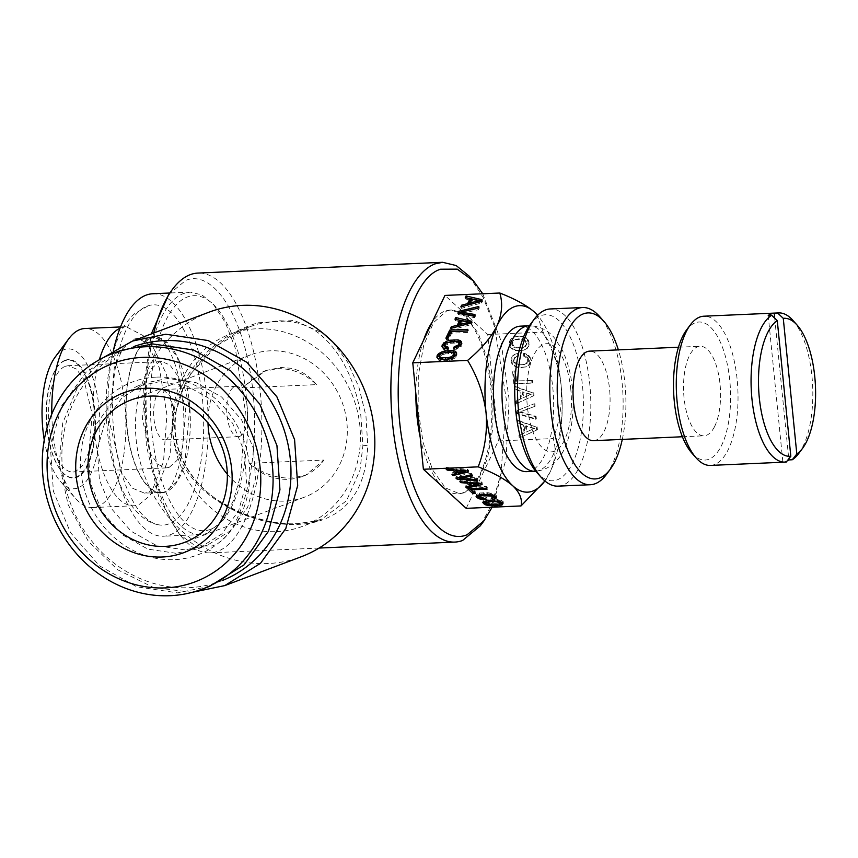 <?xml version="1.0" encoding="UTF-8"?>
<svg xmlns="http://www.w3.org/2000/svg" width="858" height="858" viewBox="0 0 858 858"><rect width="100%" height="100%" fill="white"/><g stroke="black" fill="none" stroke-linecap="round" stroke-linejoin="round"><path stroke-width="0.64" stroke-dasharray="4.29 3.22" d="M768.221 315.412L782.871 462.183L786.271 462.044M798.744 453.474A74.678 30.738 87.5 0 0 802.788 446.825A74.678 30.738 87.5 0 0 792.878 320.345M710.435 465.422A74.678 30.738 87.5 0 0 727.992 450.118A74.678 30.738 87.5 0 0 735.306 366.269A74.678 30.738 87.5 0 0 703.871 316.205M691.934 453.174A69.08 28.432 87.5 0 0 721.331 445.892A69.08 28.432 87.5 0 0 724.656 353.818A69.08 28.432 87.5 0 0 686.507 330.03M774.72 318.189L788.759 458.869M714.553 426.619A44.809 18.447 87.5 0 0 718.94 376.308A44.809 18.447 87.5 0 0 700.085 346.278A44.809 18.447 87.5 0 0 689.542 355.459A44.809 18.447 87.5 0 0 685.156 405.77A44.809 18.447 87.5 0 0 704.021 435.8A44.809 18.447 87.5 0 0 714.553 426.619M593.532 440.669A44.809 18.447 87.5 0 0 604.064 431.488A44.809 18.447 87.5 0 0 608.451 381.177A44.809 18.447 87.5 0 0 589.585 351.136M622.297 439.403A83.076 34.191 87.5 0 0 624.924 383.311A83.076 34.191 87.5 0 0 618.361 349.871M606.413 474.453A88.685 36.497 87.5 0 0 622.082 382.689A88.685 36.497 87.5 0 0 599.452 316.355M558.065 486.143A88.685 36.497 87.5 0 0 589.778 384.116A88.685 36.497 87.5 0 0 550.268 308.955M536.894 472.511A83.076 34.191 87.5 0 0 571.846 464.543A83.076 34.191 87.5 0 0 582.432 385.188A83.076 34.191 87.5 0 0 530.373 324.399M570.806 389.575A54.14 22.287 87.5 0 0 543.725 344.305A54.14 22.287 87.5 0 0 527.316 405.984A54.14 22.287 87.5 0 0 554.407 451.244A54.14 22.287 87.5 0 0 570.806 389.575M526.769 471.643A72.812 29.966 87.5 0 0 552.809 387.859A72.812 29.966 87.5 0 0 520.366 326.158M544.862 480.941A93.35 38.428 87.5 0 0 550.278 471.664A93.35 38.428 87.5 0 0 561.057 384.749A93.35 38.428 87.5 0 0 552.059 342.278A93.35 38.428 87.5 0 0 537.569 315.304M536.861 314.5L544.176 334.91C553.335 350.729 558.955 367.353 561.057 384.749C562.462 403.249 559.845 421.181 553.228 438.556C556.402 448.959 555.426 459.995 550.278 471.664L543.404 482.904M466.205 508.344L498.38 440.969L487.752 334.513L444.948 295.431M464.639 492.707L459.62 493.747L445.452 487.945L432.7 470.12L423.144 442.771L418.125 409.706L418.329 375.557L423.734 345.077L433.59 322.533L446.514 311.079L451.533 310.028L465.69 315.841L478.442 333.655L487.998 361.014L493.028 394.079L492.824 428.228L487.419 458.708L477.563 481.241L464.639 492.707M482.732 293.768L500.804 340.261L509.148 399.528L506.048 459.309L492.127 507.207M445.495 489.446A91.945 37.849 87.5 0 0 457.915 493.822A91.945 37.849 87.5 0 0 462.934 492.782A91.945 37.849 87.5 0 0 491.323 394.154A91.945 37.849 87.5 0 0 449.828 310.103A91.945 37.849 87.5 0 0 444.809 311.154A91.945 37.849 87.5 0 0 432.164 322.2M423.595 340.133A91.945 37.849 87.5 0 0 415.851 393.661M420.206 437.323A91.945 37.849 87.5 0 0 441.066 485.392M360.778 414.822L362.902 445.763L359.952 470.27L346.535 500.761L321.975 518.993L315.369 521.085L297.694 523.637C238.031 527.059 165.09 479.987 175.697 412.612L183.944 386.089L191.098 373.434L216.731 345.613L249.463 326.855L257.829 324.088L277.531 320.806C295.774 320.527 310.703 325.686 322.308 336.272C342.052 354.236 354.869 380.416 360.778 414.822M362.902 445.763L367.728 445.259C366.334 486.722 349.485 512.172 317.181 521.61C256.134 537.269 160.939 487.784 173.831 412.001C176.169 397.758 181.424 384.588 189.597 372.511L189.768 372.254C206.842 347.865 229.612 331.381 258.086 322.79L294.315 320.484L323.155 333.333M332.55 341.752L347.608 362.14L358.966 387.398L365.969 416.098L367.728 445.216M276.523 531.628A102.681 92.739 -110.7 0 0 302.649 526.286A102.681 92.739 -110.7 0 0 357.475 411.593A102.681 92.739 -110.7 0 0 256.274 328.796A102.681 92.739 -110.7 0 0 230.148 334.137A102.681 92.739 -110.7 0 0 175.332 448.831A102.681 92.739 -110.7 0 0 276.523 531.628M209.02 312.183A130.684 118.039 -110.7 0 0 139.243 458.151A130.684 118.039 -110.7 0 0 268.039 563.524A130.684 118.039 -110.7 0 0 301.287 556.735M192.095 592.363L153.314 587.43L117.675 569.776L88.277 541.226L68.136 504.697L59.299 463.942L62.688 423.112L77.939 386.4L103.507 357.561M222.394 580.491A125.086 112.977 69.3 0 1 188.749 587.698A125.086 112.977 69.3 0 1 65.24 485.8A125.086 112.977 69.3 0 1 134.084 346.46M184.974 549.903L156.842 545.72L131.167 531.274L111.186 508.365L99.421 479.901L97.351 449.453L105.234 420.86L122.083 397.715L145.774 382.936L167.868 378.421L195.999 382.604L221.675 397.05L241.656 419.948L253.421 448.423L255.491 478.871L247.597 507.464L230.759 530.609L207.068 545.388L184.974 549.903M175.976 553.292L147.844 549.12L122.168 534.663L102.188 511.765L90.422 483.301L88.353 452.852L96.246 424.26L113.084 401.115L136.776 386.336L158.869 381.821L187.001 385.993L212.677 400.45L232.657 423.348L244.423 451.812L246.493 482.26L238.61 510.853L221.761 533.998L198.069 548.777L175.976 553.292M156.059 377.134A92.417 83.462 -110.7 0 0 81.027 472.114A92.417 83.462 -110.7 0 0 174.281 559.673A92.417 83.462 -110.7 0 0 249.313 464.704A92.417 83.462 -110.7 0 0 156.059 377.134M209.663 586.314L177.595 592.867L136.744 586.797L99.474 565.819L70.474 532.582L53.4 491.259L50.397 447.061L61.84 405.544L86.304 371.954L120.688 350.493M227.316 474.206A76.083 68.715 -110.7 0 0 285.146 501.104A76.083 68.715 -110.7 0 0 304.504 497.147A76.083 68.715 -110.7 0 0 345.12 412.172A76.083 68.715 -110.7 0 0 270.152 350.825A76.083 68.715 -110.7 0 0 250.793 354.783A76.083 68.715 -110.7 0 0 208.001 422.994M168.972 523.873A110.242 45.377 -92.5 0 1 157.947 524.678A110.242 45.377 -92.5 0 1 112.827 418.318A110.242 45.377 -92.5 0 1 147.233 306.113A110.242 45.377 -92.5 0 1 148.316 305.738A110.242 45.377 -92.5 0 1 202.509 399.603A110.242 45.377 -92.5 0 1 168.972 523.873M165.787 491.977A77.949 32.078 -92.5 0 1 165.026 492.235A77.949 32.078 -92.5 0 1 126.705 425.868A77.949 32.078 -92.5 0 1 150.418 338.009A77.949 32.078 -92.5 0 1 158.204 337.43A77.949 32.078 -92.5 0 1 190.111 412.634A77.949 32.078 -92.5 0 1 165.787 491.977M161.508 492.395A77.477 31.885 -92.5 0 0 165.744 491.505L176.63 481.853L184.931 462.859L189.661 408.397L177.37 357.496L166.634 342.471L154.697 337.58L150.461 338.47A77.477 31.885 -92.5 0 0 126.544 421.578A77.477 31.885 -92.5 0 0 161.508 492.395L144.509 493.146L132.572 488.256L121.836 473.23L109.545 422.329L114.275 367.868L122.576 348.874L133.462 339.21L137.698 338.331L152.456 346.042L166.463 374.013L172.962 414.339L170.034 455.072L158.537 484.159L148.745 492.256L144.509 493.146M44.262 439.961A70.013 28.818 -92.5 0 0 60.736 481.799A70.013 28.818 -92.5 0 0 77.885 487.966A70.013 28.818 87.5 0 0 99.099 408.215A70.013 28.818 87.5 0 0 64.082 349.678A70.013 28.818 -92.5 0 0 55.234 356.992M51.812 414.06A89.618 36.883 87.5 0 0 75.708 498.648A89.618 36.883 87.5 0 0 92.771 507.571A89.618 36.883 87.5 0 0 97.673 506.542A89.618 36.883 87.5 0 0 125.332 410.424A89.618 36.883 87.5 0 0 84.888 328.507M64.768 360.757A58.805 24.206 87.5 0 0 57.336 366.902A58.805 24.206 87.5 0 0 46.375 419.905A58.805 24.206 87.5 0 0 61.948 471.739A58.805 24.206 87.5 0 0 76.362 476.93A58.805 24.206 87.5 0 0 94.176 409.931A58.805 24.206 87.5 0 0 64.768 360.757M65.144 360.285A59.277 24.399 87.5 0 0 57.647 366.473A59.277 24.399 87.5 0 0 46.611 419.894A59.277 24.399 87.5 0 0 62.302 472.147A59.277 24.399 87.5 0 0 76.834 477.37A59.277 24.399 87.5 0 0 94.788 409.845A59.277 24.399 87.5 0 0 65.144 360.285M239.629 436.4A25.204 10.371 -92.5 0 1 238.256 436.69A25.204 10.371 -92.5 0 1 226.877 413.653A25.204 10.371 -92.5 0 1 234.663 386.615A25.204 10.371 -92.5 0 1 236.036 386.325A25.204 10.371 -92.5 0 1 247.415 409.363A25.204 10.371 -92.5 0 1 239.629 436.4M166.538 439.618A25.204 10.371 -92.5 0 1 165.165 439.907A25.204 10.371 -92.5 0 1 153.786 416.87A25.204 10.371 -92.5 0 1 161.572 389.832L162.945 389.543L170.324 396.031L174.313 412.58L172.78 430.298L166.538 439.618M169.294 467.278L166.388 467.889L158.194 464.521L150.815 454.214L142.374 419.262L145.624 381.864L151.319 368.811L158.805 362.173L161.712 361.572L169.905 364.929L177.284 375.236L185.725 410.199L182.486 447.597L176.78 460.639L169.294 467.278M65.315 366.291L68.222 365.69L76.416 369.058L83.794 379.375L92.235 414.317L88.985 451.705L83.28 464.757L75.804 471.396A53.207 21.9 -92.5 0 1 72.898 471.997A53.207 21.9 -92.5 0 1 48.885 423.369A53.207 21.9 -92.5 0 1 65.315 366.291M120.013 328.228A89.618 36.883 -92.5 0 1 121.225 327.713L126.115 326.694L143.179 335.617L159.384 367.964L166.902 414.596L163.513 461.722L150.214 495.366L138.889 504.729A89.618 36.883 -92.5 0 1 133.998 505.748A89.618 36.883 -92.5 0 1 98.305 455.437A89.618 36.883 -92.5 0 1 99.335 359.759M152.767 293.758A121.353 49.946 -92.5 0 1 207.529 404.676A121.353 49.946 -92.5 0 1 170.066 534.845A121.353 49.946 -92.5 0 1 163.438 536.229A121.353 49.946 -92.5 0 1 116.763 474.635A121.353 49.946 -92.5 0 1 113.406 350.547M207.464 533.193A121.353 49.946 -92.5 0 1 200.836 534.577A121.353 49.946 -92.5 0 1 146.064 423.659A121.353 49.946 -92.5 0 1 183.537 293.49L190.165 292.106L201.887 294.905L213.277 304.182L225.375 322.662L235.221 347.983L245.399 411.143L240.808 474.957L233.226 501.04L222.801 520.516L207.464 533.193M210.489 529.354A117.621 48.413 -92.5 0 1 151.662 431.016A117.621 48.413 -92.5 0 1 187.301 297.029A117.621 48.413 -92.5 0 1 216.13 307.389A117.621 48.413 -92.5 0 1 247.265 411.068A117.621 48.413 -92.5 0 1 225.354 517.074A117.621 48.413 -92.5 0 1 210.489 529.354M168.661 294.476L185.65 280.437C210.478 269.895 238.578 308.054 249.142 366.666C264.682 442.546 245.345 536.261 212.151 545.956L195.527 546.02L179.215 534.105L159.03 497.908L146.364 445.731L143.608 387.419L151.287 333.966M516.891 347.747L523.241 347.469L525.471 346.428L527.048 343.028L524.785 339.822L519.197 338.792L516.076 339.264L513.845 340.304L512.29 343.683L514.5 346.911L516.891 347.747L516.141 348.026L522.49 347.747L524.721 346.707L526.297 343.307L524.034 340.111L521.621 339.275L515.326 339.554L513.095 340.594L511.54 343.961L513.749 347.19L516.141 348.026M522.951 391.58L523.552 397.64L531.241 394.262L522.2 391.859L522.801 397.93L530.491 394.541L522.2 391.859M526.351 425.707L526.962 431.767L534.652 428.378L525.6 425.986L526.211 432.046L533.901 428.668L525.6 425.986M153.732 333.043A140.026 57.636 87.5 0 0 183.494 538.921A140.026 57.636 87.5 0 0 210.156 552.852A140.026 57.636 87.5 0 0 217.803 551.265A140.026 57.636 87.5 0 0 261.036 401.061A140.026 57.636 87.5 0 0 197.833 273.08M520.109 347.919L519.358 348.198M514.5 346.911L513.749 347.19M512.945 345.527L512.194 345.806M512.29 343.683L511.54 343.961M512.569 341.816L511.829 342.095M513.845 340.304L513.095 340.594M516.076 339.264L515.326 339.554M519.197 338.792L518.447 339.071M522.372 338.996L521.621 339.275M524.785 339.822L524.034 340.111M526.372 341.205L525.622 341.495M527.048 343.028L526.297 343.307M526.737 344.916L525.986 345.206M525.471 346.428L524.721 346.707M523.241 347.469L522.49 347.747M523.552 397.64L522.801 397.93M531.241 394.262L530.491 394.541M526.962 431.767L526.211 432.046M534.652 428.378L533.901 428.668M469.283 276.233L483.247 297.565L494.605 326.78L506.349 399.656L501.051 473.284L492.31 503.389L480.276 525.857M488.223 500.74L488.309 500.085L494.658 499.806L499.345 500.514L500.825 501.823M491.269 500.568L491.366 499.828M486.336 500.922L488.309 500.085M485.617 503.571L485.553 501.126L486.379 500.536M486.829 504.225L487.044 502.488L485.832 501.833M488.824 504.697L489.039 502.96L487.044 502.488M491.527 504.933L491.741 503.196L489.039 502.96M494.819 504.922L495.034 503.185L491.741 503.196M497.822 504.654L498.037 502.917L495.034 503.185M499.774 504.214L499.989 502.477L498.037 502.917M500.836 501.876L499.989 502.477M499.249 501.34L499.345 500.514M497.254 500.9L497.35 500.042M494.551 500.6L494.658 499.806M472.318 483.891L469.884 481.67L479.096 482.432L472.318 483.891L472.104 485.628M469.776 482.55L469.884 481.67M478.989 483.354L479.096 482.432M458.601 471.364L456.166 469.144L465.379 469.905L458.601 471.364L458.386 473.101M456.048 470.023L456.166 469.144M465.261 470.827L465.379 469.905M444.83 352.445L445.366 353.904L451.716 353.625L454.74 354.965M448.112 352.102L448.648 353.56M442.256 353.142L442.792 354.59L445.366 353.904M440.401 354.118L440.937 355.566L442.792 354.59M439.371 355.319L439.907 356.778L440.937 355.566M439.822 357.925L439.907 356.778M451.705 358.215L450.793 358.537M453.571 357.196L451.737 358.29M453.228 352.659L453.764 354.107M451.179 352.166L451.716 353.625M460.317 326.04L462.151 322.2L469.229 323.766L460.263 325.901M461.615 320.742L462.151 322.2M470.624 304.44L472.458 300.6L479.536 302.166L470.581 304.311M471.921 299.152L472.458 300.6M519.637 350.922L515.508 350.59L512.355 349.249L510.274 347.029L509.341 344.058L509.673 341.055L511.293 338.653L514.156 337.065L518.178 336.347L522.286 336.711L525.428 338.031L528.131 341.666L528.12 346.278L526.522 348.648L523.659 350.236L515.508 350.59M515.808 403.839L515.551 401.233L520.677 398.927L519.884 391.076L514.35 389.242L514.081 386.583L532.968 392.975L533.258 395.87L515.808 403.839L516.559 403.56L516.302 400.954L515.551 401.233M513.824 383.912L512.558 371.278L514.757 371.182L515.755 381.209L531.692 380.512L531.949 383.118L513.824 383.912L514.575 383.633L513.309 370.988L512.558 371.278M517.824 356.209L514.21 357.883L513.213 360.768L515.422 363.974L517.824 364.832L524.174 364.553L527.67 362.012L527.584 358.773L523.788 356.231L523.519 353.539L526.083 354.279L529.493 357.636L529.794 363.052L528.196 365.433L525.332 367.042L517.181 367.396L514.028 366.055L511.947 363.846L511.025 360.864L511.25 358.204L512.43 356.016L514.553 354.418L517.556 353.485L517.824 356.209L518.575 355.931L515.69 356.874M534.319 406.553L519.369 412.172L535.317 416.559L535.585 419.251L516.795 413.706L516.505 410.875L534.051 403.861L534.319 406.553L535.07 406.274L519.369 412.172M519.219 437.966L518.951 435.36L524.077 433.054L523.294 425.203L517.76 423.369L517.492 420.71L536.368 427.102L536.658 429.997L519.219 437.966L519.969 437.687L519.701 435.081L518.951 435.36M502.616 502.906L503.206 501.662L500.89 500L494.551 498.841L486.4 499.195L483.987 499.871L483.054 500.793L483.58 501.812M485.36 502.938L491.838 504.161L500.536 503.678M479.74 483.419L482.293 482.839L481.134 481.778L460.092 479.954L461.132 480.909L467.299 481.435L468.393 482.432M470.452 484.32L465.958 485.306L467.031 486.282L470.302 485.553M471.675 485.242L478.957 483.601M473.359 491.902L475.375 491.806L471.342 488.127L487.28 487.419L486.229 486.465L468.103 487.269L469.905 488.91M478.614 496.761L486.958 498.026L485.864 497.029L480.008 496.214L478.807 494.959M478.861 494.927L481.542 493.918L490.594 493.876L493.833 495.012L493.854 495.978L491.677 496.664L492.76 497.651L493.8 497.447M495.86 496.771L496.557 495.817L494.144 493.843L487.794 492.674L479.643 493.028L477.23 493.704L476.297 494.626L476.823 495.634M459.309 477.52L477.917 478.85L476.834 477.863L459.405 476.726L472.812 474.184L471.728 473.198L456.124 476.329L458.826 477.477M466.023 470.892L468.575 470.313L467.406 469.251L446.364 467.417L447.415 468.382L453.582 468.908L454.676 469.905M456.735 471.782L452.23 472.779L453.303 473.755L456.585 473.015M457.957 472.715L465.229 471.063M444.948 352.434L440.175 354.386M437.537 358.033L438.588 360.113L441.151 360.896L449.281 360.542L455.287 357.947L456.831 356.027L456.467 353.378M442.567 347.479L443.232 349.163L445.055 350.01L447.897 350.386L448.713 348.659L447.554 348.509M444.83 347.093L446.01 344.948L450.45 343.264L456.799 342.986L459.813 344.326M459.105 346.321L458.547 346.739M458.987 348.262L458.451 346.804L454.729 348.219L453.914 349.925L460.767 346.932L461.915 345.388L461.54 342.76M450.032 341.795L445.27 343.736M447.157 338.106L446.439 339.607L448.637 339.511L451.662 333.161L467.61 332.464L468.393 330.813L467.138 330.866M456.07 319.444L455.491 320.645L460.199 321.729M457.904 326.523L451.866 328.239L451.061 329.922L471.396 324.571L472.275 322.737L471.171 322.479M458.998 313.309L458.408 314.554L474.689 317.685L475.504 315.98L474.367 315.776M461.55 313.535L478.528 309.641L479.343 307.936L461.1 312.312M466.387 297.855L465.808 299.056L470.516 300.128M468.221 304.933L462.183 306.638L461.379 308.322L481.713 302.971L482.593 301.137L481.488 300.879M516.259 350.311L513.105 348.97L511.025 346.75L510.092 343.779L510.424 340.765L512.044 338.363L514.907 336.786L518.929 336.068L524.742 336.979L528.271 339.983L529.214 342.932L528.871 345.989L526.522 348.648M527.273 348.369L523.659 350.236M524.41 349.946L520.388 350.632M513.105 348.97L512.355 349.249M511.025 346.75L510.274 347.029M510.092 343.779L509.341 344.058M510.424 340.765L509.673 341.055M512.044 338.363L511.293 338.653M514.907 336.786L514.156 337.065M518.929 336.068L518.178 336.347M523.037 336.433L522.286 336.711M524.742 336.979L523.991 337.258M526.179 337.741L525.428 338.031M528.271 339.983L527.52 340.272M528.882 341.377L528.131 341.666M529.214 342.932L528.474 343.211M528.871 345.989L528.12 346.278M516.302 400.954L521.417 398.648L520.634 390.798L515.1 388.964L514.832 386.293L532.968 392.975M533.719 392.696L533.998 395.592L533.258 395.87M533.998 395.592L516.559 403.56M521.417 398.648L520.677 398.927M520.634 390.798L519.884 391.076M515.1 388.964L514.35 389.242M514.832 386.293L514.081 386.583M513.309 370.988L515.508 370.892L516.505 380.931L531.692 380.512M532.443 380.223L532.7 382.829L531.949 383.118M532.7 382.829L514.575 383.633M515.508 370.892L514.757 371.182M516.505 380.931L515.755 381.209M516.441 356.596L514.124 358.944L514.618 362.312L518.575 364.553L521.793 364.725L524.924 364.275L528.421 361.733L528.335 358.483L524.538 355.952L524.27 353.26L528.86 355.384L530.898 359.738L530.544 362.773L528.946 365.154L526.083 366.752L522.061 367.449L517.932 367.117L514.779 365.776L512.698 363.556L511.776 360.585L512.001 357.925L514.553 354.418M515.304 354.139L517.556 353.485M518.307 353.206L518.575 355.931M514.961 357.593L514.21 357.883M514.124 358.944L513.374 359.223M513.963 360.489L513.213 360.768M514.618 362.312L513.867 362.591M516.173 363.695L515.422 363.974M518.575 364.553L517.824 364.832M521.793 364.725L521.042 365.004M524.924 364.275L524.174 364.553M527.155 363.234L526.404 363.524M528.421 361.733L527.67 362.012M528.732 359.834L527.981 360.113M528.335 358.483L527.584 358.773M527.488 357.357L526.737 357.636M526.222 356.499L525.471 356.789M524.538 355.952L523.788 356.231M524.27 353.26L523.519 353.539M526.833 354L526.083 354.279M528.86 355.384L528.11 355.673M530.233 357.346L529.493 357.636M530.898 359.738L530.147 360.028M530.544 362.773L529.794 363.052M528.946 365.154L528.196 365.433M526.083 366.752L525.332 367.042M522.061 367.449L521.31 367.728M517.932 367.117L517.181 367.396M514.779 365.776L514.028 366.055M512.698 363.556L511.947 363.846M511.776 360.585L511.025 360.864M512.001 357.925L511.25 358.204M513.181 355.738L512.43 356.016M520.12 411.883L536.068 416.28L536.336 418.972L517.546 413.417L517.256 410.585L516.505 410.875M517.256 410.585L534.051 403.861M534.802 403.582L535.07 406.274M536.068 416.28L535.317 416.559M536.336 418.972L535.585 419.251M517.546 413.417L516.795 413.706M519.701 435.081L524.828 432.775L524.045 424.924L518.511 423.091L518.243 420.42L536.368 427.102M537.119 426.823L537.408 429.719L536.658 429.997M537.408 429.719L519.969 437.687M524.828 432.775L524.077 433.054M524.045 424.924L523.294 425.203M518.511 423.091L517.76 423.369M518.243 420.42L517.492 420.71M500.675 501.737L500.89 500M497.93 500.975L498.144 499.238M502.552 502.82L502.767 501.083M502.992 503.399L503.206 501.662M503.088 503.946L503.314 502.209M496.053 504.815L496.128 504.182M491.741 504.933L491.838 504.161M488.159 504.536L488.256 503.764M482.839 502.531L483.054 500.793M483.773 501.608L483.987 499.871M486.186 500.933L486.4 499.195M490.057 500.568L490.272 498.83M494.337 500.579L494.551 498.841M482.078 484.588L482.293 482.839M465.744 487.044L465.958 485.306M467.192 482.325L467.299 481.435M461.025 481.788L461.132 480.909M459.877 481.692L460.092 479.954M480.92 483.526L481.134 481.778M471.256 488.856L471.342 488.127M487.065 489.167L487.28 487.419M475.16 493.543L475.375 491.806M467.889 489.006L468.103 487.269M486.014 488.202L486.229 486.465M480.587 498.176L480.673 497.425M483.451 498.67L483.558 497.876M476.083 496.364L476.297 494.626M477.016 495.441L477.23 493.704M479.429 494.766L479.643 493.028M483.301 494.401L483.515 492.664M487.58 494.412L487.794 492.674M491.173 494.819L491.398 493.082M493.929 495.581L494.144 493.843M495.795 496.653L496.01 494.916M496.342 497.554L496.557 495.817M496.117 497.19L496.192 496.61M491.462 498.401L491.677 496.664M492.835 498.101L493.05 496.364M493.64 497.715L493.854 495.978M492.481 495.184L492.589 494.347M490.486 494.734L490.594 493.876M487.794 494.433L487.891 493.64M484.513 494.401L484.609 493.661M481.467 494.573L481.542 493.918M478.861 497.393L479.075 495.656M479.783 497.951L480.008 496.214M481.284 498.38L481.499 496.643M483.226 498.659L483.44 496.921M485.649 498.766L485.864 497.029M486.743 499.764L486.958 498.026M455.909 478.067L456.124 476.329M471.514 474.935L471.728 473.198M472.597 475.922L472.812 474.184M459.33 477.38L459.405 476.726M476.619 479.601L476.834 477.863M477.702 480.587L477.917 478.85M468.361 472.05L468.575 470.313M452.016 474.517L452.23 472.779M453.464 469.798L453.582 468.908M447.308 469.262L447.415 468.382M446.149 469.154L446.364 467.417M467.192 470.988L467.406 469.251M456.563 352.681L457.099 354.139M456.306 354.579L456.831 356.027M455.652 355.566L456.177 357.025M454.751 356.488L455.287 357.947M452.187 358.043L452.724 359.491M450.579 358.623L451.115 360.07M448.745 359.084L449.281 360.542M444.541 359.609L445.066 361.057M440.626 359.448L441.151 360.896M438.052 358.665L438.588 360.113M436.904 357.271L437.441 358.73M444.519 348.562L445.055 350.01M447.361 348.927L447.897 350.386M442.696 347.704L443.232 349.163M441.956 346.428L442.492 347.876M461.636 342.063L462.172 343.522M461.379 343.94L461.915 345.388M460.231 345.484L460.767 346.932M456.124 347.822L456.66 349.281M453.389 348.466L453.914 349.925M458.311 342.02L458.837 343.468M456.263 341.527L456.799 342.986M453.196 341.473L453.732 342.921M449.914 341.806L450.45 343.264M447.329 342.514L447.855 343.972M445.474 343.5L446.01 344.948M444.455 344.68L444.98 346.139M448.176 347.2L448.713 348.659M467.074 331.006L467.61 332.464M467.857 329.354L468.393 330.813M451.136 331.714L451.662 333.161M448.101 338.063L448.637 339.511M445.903 338.159L446.439 339.607M470.87 323.112L471.396 324.571M471.739 321.289L472.275 322.737M450.525 328.464L451.061 329.922M454.954 319.197L455.491 320.645M457.872 313.095L458.408 314.554M474.152 316.227L474.689 317.685M478.807 306.488L479.343 307.936M477.992 308.194L478.528 309.641M474.967 314.521L475.504 315.98M481.177 301.512L481.713 302.971M482.057 299.689L482.593 301.137M460.843 306.874L461.379 308.322M465.272 297.597L465.808 299.056M498.38 440.969L553.228 438.556M487.752 334.513L542.599 332.1M782.871 462.183A74.678 30.738 87.5 0 0 787.183 460.875M316.441 384.631C309.695 376.094 301.233 370.656 291.055 368.296L280.609 367.449L265.851 370.559L241.827 387.923L263.127 371.589L277.37 368.672C292.085 368.286 305.105 373.616 316.441 384.631L241.827 387.923M249.346 463.341A56.006 50.59 69.3 0 0 288.417 479.3A56.006 50.59 -110.7 0 0 302.67 476.394A56.006 50.59 -110.7 0 0 323.97 460.06L249.346 463.341C262.28 473.541 276.383 478.453 291.656 478.088L305.394 475.364L323.97 460.06M535.274 471.267A72.812 29.966 87.5 0 0 561.314 387.494A72.812 29.966 87.5 0 0 528.86 325.783C539.382 325.836 548.037 330.051 554.836 338.438L562.14 349.817C567.503 360.853 570.924 373.734 572.393 388.459C574.356 409.277 572.372 427.82 566.419 444.101C562.237 455.523 553.11 469.691 535.274 471.267M258.086 322.79L257.829 324.088M317.181 521.61L315.369 521.085L321.975 518.993L302.649 526.286M173.831 412.001L175.987 412.559C173.809 429.922 175.976 445.484 182.454 459.223C190.444 476.029 202.22 489.661 217.803 500.117L236.679 510.81C260.017 520.559 280.266 524.817 297.426 523.616L315.476 521.053M189.597 372.511L191.205 373.52L204.73 356.617C217.546 343.361 232.464 333.44 249.463 326.855L230.148 334.137M678.464 347.222L700.085 346.278M682.4 436.754L704.021 435.8M175.987 412.559C178.217 398.498 183.29 385.489 191.205 373.52M136.776 386.336L145.774 382.936M198.069 548.777L207.068 545.388M250.793 354.783L130.824 400.053M304.504 497.147L184.534 542.417M158.204 337.43L161.336 339.489C165.358 342.846 169.616 350.225 174.131 361.647C181.907 383.665 185.038 408.676 183.515 436.668C182.121 463.781 173.08 485.682 167.964 489.897L165.026 492.235M157.947 524.678C148.809 523.005 137.098 515.701 126.694 498.208C114.854 476.898 108.097 450.225 106.424 418.178C105.019 385.478 109.363 357.743 119.444 334.974C123.402 326.34 128.421 319.262 134.502 313.738L148.316 305.738M154.697 337.58L137.698 338.331M238.256 436.69L165.165 439.907M236.036 386.325L162.945 389.543M161.712 361.572L68.222 365.69M166.388 467.889L72.898 471.997M60.736 481.799L75.708 498.648M133.998 505.748L92.771 507.571M126.115 326.694L120.517 326.941M152.456 346.042L143.179 335.617M158.537 484.159L150.214 495.366M200.836 534.577L163.438 536.229M190.165 292.106L169.755 293.007M216.13 307.389L213.277 304.182M225.354 517.074L222.801 520.516M179.215 534.105L183.494 538.921M319.069 548.058L210.156 552.852M459.62 493.747L457.915 493.822M451.533 310.028L449.828 310.103M265.851 370.559L263.127 371.589M305.394 475.364L302.67 476.394"/><path stroke-width="1.29" d="M788.759 458.869L788.867 459.92L792.266 459.77L796.814 453.989A69.08 28.432 87.5 0 0 802.584 448.305A69.08 28.432 87.5 0 0 806.316 442.149A69.08 28.432 87.5 0 0 797.157 325.161L792.878 320.345A74.678 30.738 87.5 0 0 778.656 312.913A74.678 30.738 87.5 0 0 777.616 312.998L774.216 313.149A74.678 30.738 87.5 0 0 768.221 315.412L771.621 315.261A74.678 30.738 87.5 0 0 761.1 328.217A74.678 30.738 87.5 0 0 753.785 412.065A74.678 30.738 87.5 0 0 785.231 462.13A74.678 30.738 87.5 0 0 786.271 462.044L790.819 456.252L777.273 320.602L771.621 315.261M778.656 312.913L703.871 316.205A74.678 30.738 87.5 0 0 690.347 324.86A74.678 30.738 87.5 0 0 686.314 331.51A74.678 30.738 87.5 0 0 696.213 457.99A74.678 30.738 87.5 0 0 710.435 465.422L785.231 462.13M777.273 320.602A69.08 28.432 87.5 0 0 767.771 332.443A69.08 28.432 87.5 0 0 761.153 410.843A69.08 28.432 87.5 0 0 790.819 456.252M690.347 324.86L686.507 330.03A69.08 28.432 87.5 0 0 682.775 336.186A69.08 28.432 87.5 0 0 691.934 453.174L696.213 457.99M774.216 313.149L774.72 318.189M796.814 453.989L783.268 318.339L777.616 312.998M797.157 325.161A69.08 28.432 87.5 0 0 783.268 318.339M678.464 347.222L589.585 351.136A44.809 18.447 87.5 0 0 579.053 360.328A44.809 18.447 87.5 0 0 574.667 410.628A44.809 18.447 87.5 0 0 593.532 440.669L682.4 436.754M618.361 349.871A83.076 34.191 87.5 0 0 603.732 321.171A83.076 34.191 87.5 0 0 568.79 329.14A83.076 34.191 87.5 0 0 558.193 408.494A83.076 34.191 87.5 0 0 610.253 469.272A83.076 34.191 87.5 0 0 622.297 439.403M603.732 321.171L599.452 316.355A88.685 36.497 87.5 0 0 582.561 307.529A88.685 36.497 87.5 0 0 550.847 409.566A88.685 36.497 87.5 0 0 590.358 484.727A88.685 36.497 87.5 0 0 606.413 474.453L610.253 469.272M582.561 307.529L550.268 308.955A88.685 36.497 87.5 0 0 534.212 319.23A88.685 36.497 87.5 0 0 518.543 410.993A88.685 36.497 87.5 0 0 541.173 477.316A88.685 36.497 87.5 0 0 558.065 486.143L590.358 484.727M534.212 319.23L530.373 324.399A83.076 34.191 87.5 0 0 515.701 410.36A83.076 34.191 87.5 0 0 536.894 472.511L541.173 477.316M529.407 325.761L520.366 326.158A72.812 29.966 87.5 0 0 494.326 409.931A72.812 29.966 87.5 0 0 526.769 471.643L535.81 471.235M537.569 315.304A93.35 38.428 87.5 0 0 537.237 314.929A93.35 38.428 87.5 0 0 534.341 311.98A93.35 38.428 87.5 0 0 496.857 326.126A93.35 38.428 87.5 0 0 486.078 413.041A93.35 38.428 87.5 0 0 495.077 455.512A93.35 38.428 87.5 0 0 512.794 485.81A93.35 38.428 87.5 0 0 544.573 481.338A93.35 38.428 87.5 0 0 544.862 480.941M499.796 293.018C502.97 303.421 501.994 314.457 496.857 326.126C490.83 337.837 481.081 349.26 467.61 360.392L412.773 362.805L444.948 295.431L499.796 293.018C514.95 298.895 526.469 305.223 534.341 311.98L536.861 314.5M467.61 360.392C477.638 377.037 483.794 394.583 486.078 413.041C487.451 430.48 485.178 447.436 479.247 463.931L478.238 466.849C493.404 472.726 504.922 479.054 512.794 485.81C519.776 492.61 522.533 499.324 521.042 505.93L544.573 481.338M481.177 301.512L482.057 299.689L466.066 295.946L465.272 297.597L469.98 298.67L467.61 303.646L461.647 305.191L460.843 306.874L481.177 301.512M457.872 313.095L474.152 316.227L474.967 314.521L461.014 312.076L477.992 308.194L478.807 306.488L458.73 311.304L457.872 313.095M470.87 323.112L471.739 321.289L455.748 317.546L454.954 319.197L459.663 320.27L457.293 325.236L451.34 326.78L450.525 328.464L470.87 323.112M467.074 331.006L467.857 329.354L449.721 330.158L445.903 338.159L448.101 338.063L451.136 331.714L467.074 331.006M444.519 348.562L447.361 348.927L448.176 347.2L444.305 345.635L445.474 343.5L447.329 342.514L456.263 341.527L459.277 342.868L458.537 344.905L454.204 346.761L453.389 348.466L460.231 345.484L461.636 342.063L460.499 340.69L457.947 339.886L449.785 340.251L446.342 341.312L442.256 344.777L441.956 346.428L442.696 347.704L444.519 348.562M455.426 351.308L452.863 350.525L444.712 350.89L438.706 353.485L437.172 355.416L436.904 357.271L438.052 358.665L444.541 359.609L452.187 358.043L455.652 355.566L456.563 352.681L455.426 351.308L455.963 352.767L449.474 351.844L444.948 352.434M412.773 362.805L423.391 469.262L478.238 466.849M423.391 469.262L466.205 508.344L521.042 505.93M453.088 475.493L468.361 472.05L467.192 470.988L446.149 469.154L447.2 470.12L453.356 470.645L456.52 473.519L452.016 474.517L453.088 475.493L453.249 474.249M455.909 478.067L457.046 479.107L477.702 480.587L476.619 479.601L459.191 478.464L472.597 475.922L471.514 474.935L455.909 478.067M480.459 499.163L486.743 499.764L485.649 498.766L478.861 497.393L479.418 496.106L481.327 495.656L492.374 496.085L493.908 497.265L491.462 498.401L492.546 499.388L494.691 498.97L496.342 497.554L493.929 495.581L491.173 494.819L483.301 494.401L479.429 494.766L476.083 496.364L478.217 498.444L480.459 499.163L480.587 498.176M471.128 489.864L487.065 489.167L486.014 488.202L467.889 489.006L472.962 493.64L475.16 493.543L471.128 489.864L471.256 488.856M466.816 488.02L482.078 484.588L480.92 483.526L459.877 481.692L460.918 482.646L467.084 483.172L470.238 486.057L465.744 487.044L466.816 488.02L466.966 486.776M500.675 501.737L490.057 500.568L486.186 500.933L482.839 502.531L485.242 504.729L488.041 505.501L495.913 505.92L502.177 504.879L502.992 503.399L500.675 501.737M492.127 507.207L484.116 520.677L467.127 534.727C442.299 545.27 414.189 507.099 403.635 448.487C388.095 372.608 407.432 278.893 440.626 269.208L457.25 269.144L473.562 281.049L482.732 293.768M432.164 322.2A91.945 37.849 87.5 0 0 423.595 340.133M415.851 393.661A91.945 37.849 87.5 0 0 420.206 437.323M441.066 485.392A91.945 37.849 87.5 0 0 445.495 489.446M323.155 333.333L332.55 341.752M224.807 585.585L301.287 556.735A130.684 118.039 -110.7 0 0 371.064 410.757A130.684 118.039 -110.7 0 0 242.267 305.384A130.684 118.039 -110.7 0 0 209.02 312.183L132.54 341.034L165.787 334.245L208.151 340.54L246.804 362.291L276.877 396.761L294.584 439.618L297.694 485.446L285.821 528.496L260.467 563.341L224.807 585.585L192.095 592.363M103.507 357.561L132.54 341.044M134.084 346.46A125.086 112.977 69.3 0 1 164.093 340.626A125.086 112.977 69.3 0 1 287.119 440.433A125.086 112.977 69.3 0 1 222.394 580.491M113.192 353.324L120.688 350.493L152.745 343.94L193.597 350.01L230.866 370.988L259.867 404.236L276.941 445.549L279.944 489.757L268.5 531.263L244.047 564.864L209.663 586.314L202.166 589.146A126.019 113.814 69.3 0 1 170.099 595.699A126.019 113.814 69.3 0 1 45.903 494.09A126.019 113.814 69.3 0 1 113.192 353.324A126.019 113.814 69.3 0 1 145.249 346.771A126.019 113.814 69.3 0 1 269.444 448.38A126.019 113.814 69.3 0 1 202.166 589.146M142.428 357.411A116.688 105.384 69.3 0 1 260.167 467.975A116.688 105.384 69.3 0 1 165.433 587.891A116.688 105.384 69.3 0 1 47.683 477.327A116.688 105.384 69.3 0 1 142.428 357.411M145.506 388.288A85.414 77.145 69.3 0 1 231.692 469.229A85.414 77.145 69.3 0 1 162.344 557.003A85.414 77.145 69.3 0 1 76.158 476.072A85.414 77.145 69.3 0 1 145.506 388.288M150.171 396.096A76.083 68.715 -110.7 0 0 130.824 400.053A76.083 68.715 -110.7 0 0 90.197 485.027A76.083 68.715 -110.7 0 0 165.176 546.374A76.083 68.715 -110.7 0 0 184.534 542.417A76.083 68.715 -110.7 0 0 225.15 457.443A76.083 68.715 -110.7 0 0 150.171 396.096M208.001 422.994A76.083 68.715 -110.7 0 0 227.316 474.206M120.517 326.941L84.888 328.507A89.618 36.883 87.5 0 0 79.998 329.536A89.618 36.883 87.5 0 0 68.672 338.899A89.618 36.883 87.5 0 0 51.812 414.06M44.262 439.961A70.013 28.818 -92.5 0 1 55.234 356.992L68.672 338.899M99.335 359.759A89.618 36.883 -92.5 0 1 120.013 328.228M113.406 350.547A121.353 49.946 -92.5 0 1 146.139 295.131A121.353 49.946 -92.5 0 1 152.767 293.758L169.755 293.007M151.287 333.966L168.661 294.476L172.501 289.307A140.026 57.636 87.5 0 0 153.732 333.043M484.116 520.677L480.276 525.857L462.58 540.486A140.026 57.636 -92.5 0 1 454.933 542.074A140.026 57.636 -92.5 0 1 391.741 414.092A140.026 57.636 -92.5 0 1 434.974 263.899L442.621 262.301L197.833 273.08A140.026 57.636 87.5 0 0 190.197 274.678A140.026 57.636 87.5 0 0 172.501 289.307M491.151 501.565L497.136 501.791L500.622 503.614L494.819 504.922L486.829 504.225L485.338 502.863L491.151 501.565L491.269 500.568M469.669 483.408L478.882 484.169L472.104 485.628L469.669 483.408L469.776 482.55M455.952 470.881L465.165 471.643L458.386 473.101L455.952 470.881L456.048 470.023M444.83 352.445L451.179 352.166L453.228 352.659L454.204 353.507L454.129 354.665L451.201 356.831L448.595 357.529L442.299 357.807L440.261 357.314L439.285 356.467L439.371 355.319L440.401 354.118L444.83 352.445M459.781 324.581L461.615 320.742L468.693 322.318L459.781 324.581L460.263 325.901M470.098 302.992L471.921 299.152L479.011 300.718L470.098 302.992L470.581 304.311M442.621 262.301L456.156 265.54L469.283 276.233L473.562 281.049M488.084 501.823L488.223 500.74M486.164 502.273L486.336 500.922M485.553 501.126L485.338 502.863M500.622 503.614L500.825 501.823M500.386 502.917L500.536 501.694M499.131 502.252L499.249 501.34M497.136 501.791L497.254 500.9M494.433 501.544L494.551 500.6M478.882 484.169L478.989 483.354M465.165 471.643L465.261 470.827M439.285 356.467L440.787 358.773L440.261 357.314M442.299 357.807L442.835 359.266L440.787 358.773M445.356 357.883L445.892 359.341L442.835 359.266M448.595 357.529L449.131 358.987L445.892 359.341M450.793 358.537L449.131 358.987M451.201 356.831L451.705 358.215M453.078 355.856L453.571 357.196M454.129 354.665L454.665 356.124L453.882 357.014M454.204 353.507L454.665 356.124M468.693 322.318L469.154 323.563M479.011 300.718L479.461 301.973M483.58 501.812L485.36 502.938M500.536 503.678L502.616 502.906M468.393 482.432L470.452 484.32L470.238 486.057M470.302 485.553L471.675 485.242M478.957 483.601L479.74 483.419M469.905 488.91L473.359 491.902M478.592 496.696L478.861 494.927M493.8 497.447L495.86 496.771M476.823 495.634L478.614 496.761M454.676 469.905L456.735 471.782L456.52 473.519M456.585 473.015L457.957 472.715M465.229 471.063L466.023 470.892M440.175 354.386L437.709 356.874L437.537 358.033M456.467 353.378L455.963 352.767M447.554 348.509L445.409 347.876L444.305 345.635M459.277 342.868L459.813 344.326L459.105 346.321M461.54 342.76L458.472 341.345L450.032 341.795M445.27 343.736L442.792 346.235L442.567 347.479M467.138 330.866L450.257 331.606L447.157 338.106M471.171 322.479L456.07 319.444M459.663 320.27L460.199 321.729L457.904 326.523M474.367 315.776L461.55 313.535L461.014 312.076M461.1 312.312L458.998 313.309M481.488 300.879L466.387 297.855M469.98 298.67L470.516 300.128L468.221 304.933M502.177 504.879L502.391 503.142M501.147 505.244L501.362 503.507M499.753 505.544L499.924 504.096M495.913 505.92L496.053 504.815M491.623 505.898L491.741 504.933M488.041 505.501L488.159 504.536M485.242 504.729L485.446 503.131M483.419 503.667L483.633 501.93M467.084 483.172L467.192 482.325M460.918 482.646L461.025 481.788M472.962 493.64L473.187 491.902M483.333 499.613L483.451 498.67M478.217 498.444L478.432 496.707M476.662 497.501L476.876 495.752M495.978 498.348L496.117 497.19M494.691 498.97L494.905 497.232M492.546 499.388L492.707 498.133M493.908 497.265L494.101 495.677M493.618 496.75L493.768 495.538M492.374 496.085L492.481 495.184M490.379 495.613L490.486 494.734M487.676 495.377L487.794 494.433M484.395 495.398L484.513 494.401M481.327 495.656L481.467 494.573M479.418 496.106L479.59 494.755M457.046 479.107L457.207 477.809M459.191 478.464L459.33 477.38M453.356 470.645L453.464 469.798M447.2 470.12L447.308 469.262M452.863 350.525L453.399 351.984M437.172 355.416L437.709 356.874M438.706 353.485L439.242 354.944M441.259 351.952L441.784 353.389M444.712 350.89L445.248 352.338M448.938 350.386L449.474 351.844M442.256 344.777L442.792 346.235M443.79 342.846L444.326 344.305M446.342 341.312L446.868 342.76M449.785 340.251L450.321 341.709M454.021 339.747L454.558 341.205M457.947 339.886L458.472 341.345M460.499 340.69L461.036 342.149M454.204 346.761L454.708 348.155M456.006 346.3L456.51 347.651M457.453 345.677L457.957 347.018M458.537 344.905L459.073 346.342M459.212 344.037L459.749 345.484M444.873 346.418L445.409 347.876M446.16 346.943L446.696 348.402M449.721 330.158L450.257 331.606M451.34 326.78L451.834 328.131M457.293 325.236L457.775 326.566M455.748 317.546L456.284 319.004M458.73 311.304L459.266 312.762M461.647 305.191L462.14 306.531M467.61 303.646L468.093 304.965M466.066 295.946L466.602 297.404M792.266 459.77A74.678 30.738 87.5 0 0 798.744 453.474L802.584 448.305M787.183 460.875A74.678 30.738 87.5 0 0 788.867 459.92M528.86 325.783A72.812 29.966 87.5 0 0 502.82 409.556A72.812 29.966 87.5 0 0 535.274 471.267M454.933 542.074L319.069 548.058"/></g></svg>
